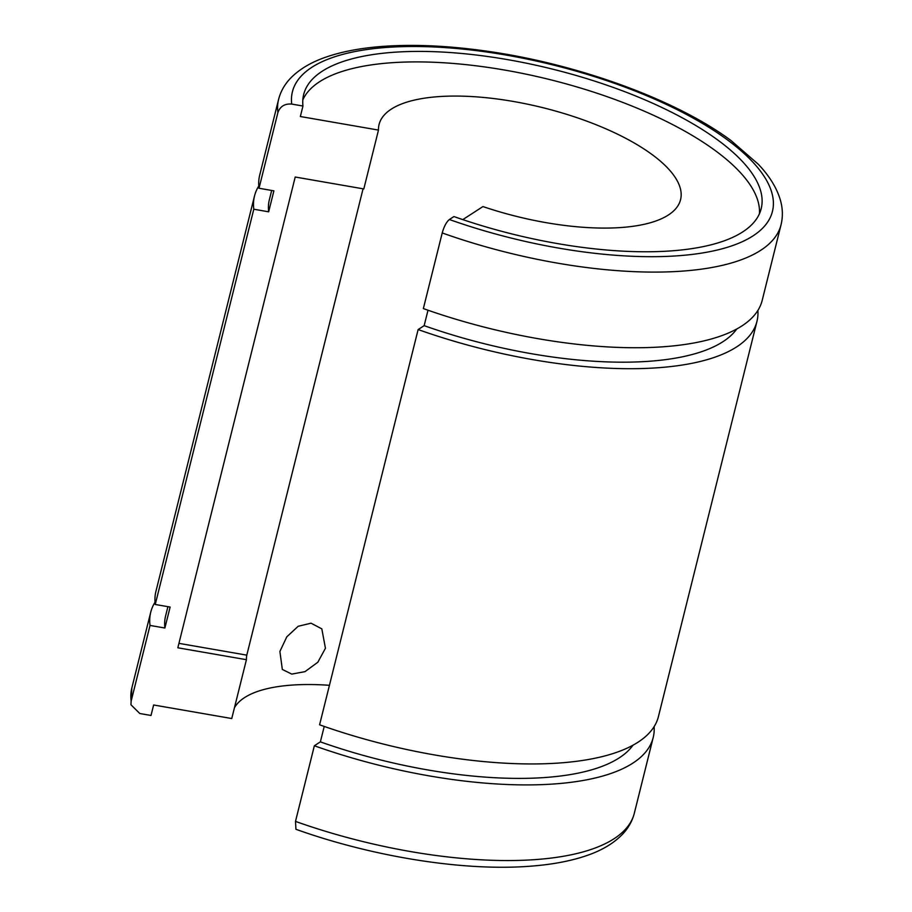 <?xml version="1.0" encoding="UTF-8"?>
<svg xmlns="http://www.w3.org/2000/svg" width="912" height="912" viewBox="0 0 912 912"><rect width="100%" height="100%" fill="white"/><g stroke="black" fill="none" stroke-linecap="round" stroke-linejoin="round"><path stroke-width="1.37" d="M325.436 648.25L317.855 662.215L305.007 671.631L291.783 674.105L282.332 669.454L279.893 651.476L286.813 636.804L298.167 626.282L311.072 623.192L321.822 628.87L325.436 648.25M155.029 602.194A258.928 93.218 14 0 0 150.719 612.26A258.928 93.218 14 0 0 150.024 625.438L131.157 701.077L130.94 704.748L139.787 713.515L151.016 715.464L153.638 704.987L231.751 718.542L246.422 659.695A155.359 55.928 -166 0 1 246.799 655.147L363.067 188.795M246.422 659.695L177.829 647.794L295.214 177.019L363.808 188.932L378.48 130.085L300.356 116.519L302.966 106.031L291.726 104.082C284.761 103.512 280.144 106.362 277.886 112.621L259.019 188.26L273.896 190.847L268.664 211.812L253.798 209.224L155.245 604.474L170.122 607.061L164.89 628.015L150.024 625.438M462.783 219.621L482.938 206.568A155.359 55.928 14 0 0 680.569 199.66A155.359 55.928 14 0 0 651.841 154.379A155.359 55.928 14 0 0 489.197 98.029A155.359 55.928 14 0 0 379.073 124.488A155.359 55.928 14 0 0 378.48 130.085M329.426 685.311A155.359 55.928 14 0 0 234.452 707.735M442.217 232.948A258.928 93.218 14 0 0 781.06 224.717L762.204 300.356A258.928 93.218 14 0 1 423.35 308.587L442.217 232.948C444.076 226.393 446.47 221.924 449.377 219.518L453.925 216.566A235.775 84.873 14 0 0 761.201 208.631A235.775 84.873 14 0 0 717.619 139.912A235.775 84.873 14 0 0 470.774 54.389A235.775 84.873 14 0 0 303.662 94.552A235.775 84.873 14 0 0 302.966 106.031M418.129 329.551A258.928 93.218 14 0 0 756.971 321.32L658.43 716.57A258.928 93.218 14 0 1 319.588 724.801L418.129 329.551L424.148 325.652A243.607 87.7 14 0 0 736.782 328.97M424.148 325.652L428.002 310.217M756.971 321.32A258.928 93.218 14 0 0 757.895 310.422M295.499 821.404A258.928 93.218 14 0 0 634.342 813.185C632.244 821.302 628.117 828.518 621.961 834.822C613.046 843.805 600.997 850.828 585.789 855.901C569.396 861.418 550.016 864.918 527.615 866.4C461.905 871.051 372.221 856.596 295.933 829.293L295.499 821.404L314.355 745.765L320.374 741.866A243.607 87.7 14 0 0 633.008 745.184M320.374 741.866L324.227 726.431M314.355 745.765A258.928 93.218 14 0 0 653.197 737.534A258.928 93.218 14 0 0 654.121 726.636M759.434 213.761A235.775 84.873 14 0 0 714.997 150.4A235.775 84.873 14 0 0 475.243 65.698A235.775 84.873 14 0 0 302.818 99.91M167.911 606.674L165.596 615.965A243.607 87.7 14 0 0 164.89 628.015M258.803 185.98A258.928 93.218 14 0 0 254.494 196.046L155.941 591.295A258.928 93.218 14 0 0 155.245 604.474M254.494 196.046A258.928 93.218 14 0 0 253.798 209.224M271.685 190.46L269.359 199.751A243.607 87.7 14 0 0 268.664 211.812M781.06 224.717C783.02 216.566 782.77 208.255 780.296 199.796C776.636 187.678 769.295 175.822 758.248 164.206L730.934 140.482C675.37 99.191 575.438 63.133 483.782 50.753C447.302 45.714 414.002 44.243 383.884 46.318C362.269 47.834 343.505 51.254 327.556 56.567C312.155 61.651 299.957 68.731 290.962 77.794C284.795 84.098 280.668 91.314 278.582 99.431L259.715 175.081A258.928 93.218 14 0 0 259.019 188.26M246.799 655.147L178.934 643.359M449.377 219.518A247.357 89.045 14 0 0 725.017 247.996A247.357 89.045 14 0 0 726.704 139.342A247.357 89.045 14 0 0 452.044 48.119A247.357 89.045 14 0 0 291.726 104.082M130.94 704.748L131.852 687.899A258.928 93.218 14 0 0 131.157 701.077M278.582 99.431A258.928 93.218 14 0 0 277.886 112.621M634.342 813.185L653.197 737.534M131.852 687.899L150.719 612.26"/></g></svg>
